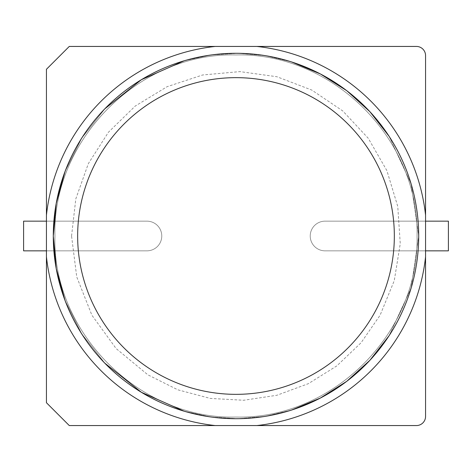 <?xml version="1.0" encoding="UTF-8"?>
<svg xmlns="http://www.w3.org/2000/svg" width="472" height="472" viewBox="0 0 472 472"><rect width="100%" height="100%" fill="white"/><g stroke="black" fill="none" stroke-linecap="round" stroke-linejoin="round"><path stroke-width="0.35" stroke-dasharray="2.36 1.77" d="M53.289 236A182.711 182.711 0 0 1 327.356 77.768A182.711 182.711 0 0 1 327.356 394.232A182.711 182.711 0 0 1 53.289 236A182.711 182.711 0 0 1 327.356 77.768A182.711 182.711 0 0 1 327.356 394.232A182.711 182.711 0 0 1 53.289 236L53.289 236.035M77.65 236A158.35 158.35 0 0 1 315.172 98.866A158.35 158.35 0 0 1 315.172 373.134A158.35 158.35 0 0 1 77.65 236M65.036 171.542L81.703 138.148L104.872 108.766L81.703 138.148L65.036 171.542L81.703 138.148L104.872 108.766M184.08 60.823L210.754 55.041L237.976 53.301L265.146 55.631L291.655 61.974L265.146 55.631L237.976 53.301L210.754 55.041L184.08 60.823L210.754 55.041L237.976 53.301L265.146 55.631L291.655 61.974M389.081 136.255L411.147 183.974L418.711 236L411.147 288.026L389.081 335.745L411.147 288.026L418.711 236L411.147 183.974L389.081 136.255L411.147 183.974L418.711 236L411.147 288.026L389.081 335.745M291.655 410.026L265.146 416.369L237.976 418.699L210.754 416.959L184.08 411.177L210.754 416.959L237.976 418.699L265.146 416.369L291.655 410.026L265.146 416.369L237.976 418.699L210.754 416.959L184.08 411.177M104.872 363.233L81.703 333.851L65.036 300.457L81.703 333.851L104.872 363.233L81.703 333.851L65.036 300.457M46.439 256.839A190.706 190.706 0 0 0 215.161 425.561M256.839 425.561A190.706 190.706 0 0 0 425.561 256.839M425.561 215.161A190.706 190.706 0 0 0 256.839 46.439M215.161 46.439A190.706 190.706 0 0 0 46.439 215.161M46.439 69.278L46.439 402.722L69.278 425.561L416.428 425.561A9.133 9.133 0 0 0 425.561 416.428L425.561 55.572A9.133 9.133 0 0 0 416.428 46.439L69.278 46.439L46.439 69.278M425.561 221.156L325.072 221.156A14.844 14.844 0 0 0 310.228 236A14.844 14.844 0 0 0 325.072 250.844L425.561 250.844M46.439 250.844L146.928 250.844A14.844 14.844 0 0 0 161.772 236A14.844 14.844 0 0 0 146.928 221.156L46.439 221.156M23.6 250.844L146.928 250.844A14.844 14.844 0 0 0 161.772 236A14.844 14.844 0 0 0 146.928 221.156L23.6 221.156L23.6 250.844M448.4 221.156L325.072 221.156A14.844 14.844 0 0 0 310.228 236A14.844 14.844 0 0 0 325.072 250.844L448.4 250.844L448.4 221.156M54.953 236C52.091 140.461 138.786 52.292 235.87 54.953C332.795 52.421 419.531 139.275 417.047 236C419.531 332.725 332.795 419.578 235.87 417.047C138.786 419.708 52.091 331.539 54.953 236C52.091 140.461 138.786 52.292 235.87 54.953C332.795 52.421 419.531 139.275 417.047 236C419.531 332.725 332.795 419.578 235.87 417.047C138.786 419.708 52.091 331.539 54.953 236M71.561 236L75.809 198.871L88.329 163.654L108.477 132.184L135.216 106.07L167.159 86.665L202.653 74.977L239.87 71.608L276.893 76.73L311.803 90.075L342.796 110.961L368.272 138.302L386.916 170.693L397.76 206.459L400.256 243.747L394.267 280.633L380.102 315.219L361.039 342.796L336.784 365.93L308.346 383.671L276.893 395.271L243.747 400.256L210.276 398.415L177.873 389.825L147.889 374.839L116.13 348.566L91.898 315.219L76.73 276.893L71.561 236"/><path stroke-width="0.71" d="M53.289 236.035L56.239 268.686L65.036 300.457L56.233 268.668L53.289 236L56.233 203.332L65.036 171.542L56.233 203.332L53.289 236A182.711 182.711 0 0 1 290.811 61.708A182.711 182.711 0 0 1 290.811 410.292A182.711 182.711 0 0 1 53.289 236L56.233 203.332L65.036 171.542M104.872 108.766L141.382 79.697L184.08 60.823L141.382 79.697L104.872 108.766L141.382 79.697L184.08 60.823M291.655 61.974L320.458 73.986L346.79 90.712L369.889 111.675L389.081 136.255L369.889 111.675L346.79 90.712L320.458 73.986L291.655 61.974L320.458 73.986L346.79 90.712L369.889 111.675L389.081 136.255M389.081 335.745L369.889 360.325L346.79 381.287L320.458 398.014L291.655 410.026L320.458 398.014L346.79 381.287L369.889 360.325L389.081 335.745L369.889 360.325L346.79 381.287L320.458 398.014L291.655 410.026M184.08 411.177L141.382 392.303L104.872 363.233L141.382 392.303L184.08 411.177L141.382 392.303L104.872 363.233M46.439 215.161L46.439 402.722L69.278 425.561L416.428 425.561A9.133 9.133 0 0 0 425.561 416.428L425.561 215.161A190.706 190.706 0 0 0 256.839 46.439L69.278 46.439L46.439 69.278L46.439 215.161A190.706 190.706 0 0 1 215.161 46.439M215.161 425.561A190.706 190.706 0 0 1 46.439 256.839M425.561 215.161L425.561 55.572A9.133 9.133 0 0 0 416.428 46.439L256.839 46.439M256.839 425.561A190.706 190.706 0 0 0 425.561 256.839M46.439 221.156L23.6 221.156L23.6 250.844L46.439 250.844M425.561 250.844L448.4 250.844L448.4 221.156L425.561 221.156M65.036 300.457L56.233 268.668L53.289 236A182.711 182.711 0 0 1 290.811 61.708A182.711 182.711 0 0 1 290.811 410.292A182.711 182.711 0 0 1 53.289 236M77.65 236A158.35 158.35 0 0 1 290.811 87.444A158.35 158.35 0 0 1 290.811 384.556A158.35 158.35 0 0 1 77.65 236"/></g></svg>
